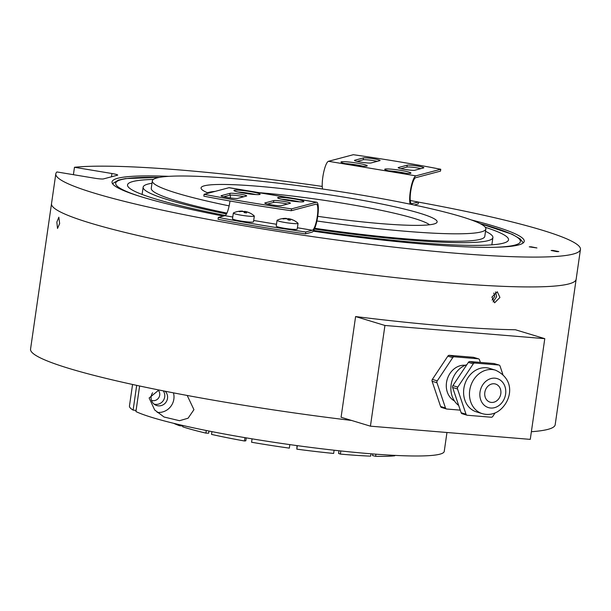 <?xml version="1.0" encoding="UTF-8"?>
<svg xmlns="http://www.w3.org/2000/svg" width="611" height="611" viewBox="0 0 611 611"><rect width="100%" height="100%" fill="white"/><g stroke="black" fill="none" stroke-linecap="round" stroke-linejoin="round"><path stroke-width="0.92" d="M151.49 400.32A6.247 5.995 117.7 0 0 158.211 390.185M173.448 392.85A15.145 14.542 -62.3 0 1 173.852 399.136A15.145 14.542 -62.3 0 1 157.187 412.356M187.187 395.454L193.947 409.668L188.081 418.214L179.512 420.704L164.054 417.008L154.705 410.004L149.13 397.99L158.921 389.994M163.267 390.857A8.516 8.18 -62.3 0 1 154.048 404.1M152.605 392.774A8.516 8.18 117.7 0 0 155.377 404.978A8.516 8.18 117.7 0 0 165.13 391.231M132.564 384.472L129.456 406.025A159.02 15.321 8.2 0 0 133.122 410.088L136.681 385.365M139.614 385.992L135.925 411.562A159.02 15.321 8.2 0 0 326.144 449.306A159.02 15.321 8.2 0 0 444.243 451.392L446.962 432.496M136.085 410.439L133.122 410.088M493.81 293.043L494.742 296.457L492.092 300.085M531.096 246.791L529.256 246.844L536.939 247.951L531.096 246.791M552.955 250.426L551.122 250.487L556.965 251.648L558.805 251.587L552.955 250.426M168.911 176.342A208.236 20.064 8.2 0 0 112.027 181.925A208.236 20.064 8.2 0 0 223.382 216.095M313.214 231.179A208.236 20.064 8.2 0 0 425.699 244.263A208.236 20.064 8.2 0 0 524.238 241.322A208.236 20.064 8.2 0 0 471.241 219.907M111.469 176.793L111.935 173.516A7.569 0.733 -171.8 0 1 117.679 175.067A7.569 0.733 -171.8 0 1 117.472 175.197L103.427 178.924A7.569 0.733 -171.8 0 1 94.384 178.175L56.922 171.943A265.029 25.532 8.2 0 0 55.815 173.822A265.029 25.532 8.2 0 0 188.272 215.5A265.029 25.532 8.2 0 0 455.035 253.168A265.029 25.532 8.2 0 0 580.45 249.425A265.029 25.532 8.2 0 0 418.466 202.111M322.249 186.424A265.029 25.532 8.2 0 0 181.23 170.079A265.029 25.532 8.2 0 0 74.473 167.284L73.412 174.685M55.815 173.822L51.515 203.662A265.029 25.532 8.2 0 0 183.972 245.339A265.029 25.532 8.2 0 0 450.735 283.008A265.029 25.532 8.2 0 0 576.15 279.265L555.185 424.737A265.029 25.532 8.2 0 1 531.379 431.717M111.935 173.516L74.473 167.284M242.613 211.398A18.376 16.169 -143.2 0 1 243.972 211.589A18.895 4.949 96.7 0 1 244.79 211.383L246.164 211.658A18.895 18.147 -62.3 0 1 246.577 211.765A18.895 18.147 -62.3 0 1 248.914 212.582A18.376 5.048 127.9 0 1 249.12 212.651A18.933 18.933 0 0 1 254.237 215.927A10.601 1.023 -171.8 0 1 254.321 216.088A10.601 1.023 -171.8 0 1 246.447 215.95A10.601 1.023 -171.8 0 1 233.669 213.384A10.601 1.023 -171.8 0 1 233.333 213.063A10.601 1.023 -171.8 0 1 233.463 212.934A18.933 18.933 0 0 1 242.636 211.123L242.567 211.444M254.321 216.088L253.489 221.839A10.601 1.023 -171.8 0 1 245.622 221.701A10.601 1.023 -171.8 0 1 232.508 218.814L233.333 213.063M249.12 212.651A18.376 5.048 127.9 0 1 249.219 212.697A18.376 5.048 127.9 0 1 249.479 212.872A18.895 18.147 117.7 0 0 246.722 211.948L245.912 211.971A18.895 4.949 96.7 0 1 246.561 212.941A18.376 14.397 166.7 0 0 244.385 212.689A18.895 4.949 -83.3 0 0 243.736 211.712L242.368 211.437A18.895 18.147 117.7 0 0 239.443 211.696A18.376 3.284 -113.7 0 0 239.153 211.521A18.376 3.284 -113.7 0 0 238.886 211.406A18.895 18.147 -62.3 0 1 241.803 211.146L242.613 211.123M244.599 212.704L244.79 211.383L245.286 211.459A18.933 18.933 0 0 1 246.577 211.765M245.752 212.827L245.882 211.902L245.79 212.827M243.972 212.002L243.972 211.589M489.976 384.693A9.463 7.966 106.9 0 0 484.706 394.049A9.463 7.966 106.9 0 0 490.06 402.16A9.463 7.966 106.9 0 0 495.643 401.503A9.463 7.966 106.9 0 0 500.913 392.155A9.463 7.966 106.9 0 0 495.559 384.044A9.463 7.966 106.9 0 0 489.976 384.693M502.876 374.482L500.042 366.065A1.894 1.596 106.9 0 0 498.79 365.011L474.793 363.033A1.894 1.596 106.9 0 0 473.273 363.851L457.784 387.107A1.894 1.596 106.9 0 0 457.517 388.97L466.017 414.205A1.894 1.596 106.9 0 0 467.27 415.251L491.267 417.237A1.894 1.596 106.9 0 0 492.779 416.419L495.093 412.944M495.49 370.174L489.625 368.395A22.714 19.124 106.9 0 0 476.229 369.961A22.714 19.124 106.9 0 0 463.581 392.407A22.714 19.124 106.9 0 0 476.435 411.875L482.3 413.655A22.714 19.124 -73.1 0 1 469.447 394.187A22.714 19.124 -73.1 0 1 482.102 371.74A22.714 19.124 -73.1 0 1 495.49 370.174C517.639 380.454 510.429 404.276 497.018 412.028C492.252 414.548 487.349 415.083 482.3 413.655M454.454 400.946A18.933 15.932 -73.1 0 1 446.336 384.182A18.933 15.932 -73.1 0 1 456.829 367.089A18.933 15.932 -73.1 0 1 465.284 365.263M458.685 405.46A22.714 19.124 -73.1 0 1 451.063 385.243A22.714 19.124 -73.1 0 1 463.52 366.104A22.714 19.124 -73.1 0 1 466.842 364.683M462.382 413.769A1.894 1.596 -73.1 0 1 461.129 412.723L466.017 414.205M457.517 388.97L452.629 387.489L461.129 412.723M452.629 387.489A1.894 1.596 -73.1 0 1 452.896 385.625L457.784 387.107M473.273 363.851L468.385 362.369L452.896 385.625M468.385 362.369A1.894 1.596 -73.1 0 1 469.905 361.552L474.793 363.033M498.79 365.011L493.902 363.53L469.905 361.552M493.902 363.53A1.894 1.596 -73.1 0 1 494.444 363.698M480.376 362.415L479.505 359.833A1.894 1.596 106.9 0 0 478.253 358.787L454.256 356.801A1.894 1.596 106.9 0 0 452.743 357.618L437.247 380.874A1.894 1.596 106.9 0 0 436.98 382.738L445.48 407.972A1.894 1.596 106.9 0 0 446.733 409.019L460.259 410.141M436.98 382.738L432.092 381.256L440.592 406.491L445.48 407.972M452.743 357.618L447.848 356.137L432.359 379.393L437.247 380.874M478.253 358.787L473.365 357.298L449.368 355.319L454.256 356.801M473.365 357.298A1.894 1.596 -73.1 0 1 473.907 357.466M441.845 407.537A1.894 1.596 -73.1 0 1 440.592 406.491M432.092 381.256A1.894 1.596 -73.1 0 1 432.359 379.393M447.848 356.137A1.894 1.596 -73.1 0 1 449.368 355.319M495.521 291.898L496.644 296.671L493.092 301.887M491.901 297.091L494.612 302.804L499.928 297.465L497.293 291.768L491.901 297.091M56.838 222.106L57.518 228.468L59.641 223.573L58.847 217.188L56.838 222.106M351.562 420.452A265.029 25.532 8.2 0 1 30.55 349.133L51.515 203.662A265.029 25.532 8.2 0 0 379.324 275.79A265.029 25.532 8.2 0 0 576.15 279.265L580.45 249.425M286.338 218.677A18.376 16.169 -143.2 0 1 287.697 218.868A18.895 4.949 96.7 0 1 288.514 218.654L289.881 218.929A18.895 18.147 -62.3 0 1 290.301 219.036A18.895 18.147 -62.3 0 1 292.638 219.861A18.376 5.048 127.9 0 1 292.837 219.929A18.933 18.933 0 0 1 297.954 223.206A10.601 1.023 -171.8 0 1 298.046 223.366A10.601 1.023 -171.8 0 1 290.172 223.229A10.601 1.023 -171.8 0 1 277.386 220.663A10.601 1.023 -171.8 0 1 277.058 220.342A10.601 1.023 -171.8 0 1 277.188 220.212A18.933 18.933 0 0 1 286.353 218.402L286.292 218.715M298.046 223.366L297.213 229.117A10.601 1.023 -171.8 0 1 289.339 228.98A10.601 1.023 -171.8 0 1 276.225 226.093L277.058 220.342M292.837 219.929A18.376 5.048 127.9 0 1 292.936 219.975A18.376 5.048 127.9 0 1 293.196 220.151A18.895 18.147 117.7 0 0 290.446 219.227L289.637 219.242A18.895 4.949 96.7 0 1 290.286 220.22A18.376 14.397 166.7 0 0 288.109 219.968A18.895 4.949 -83.3 0 0 287.46 218.99L286.093 218.715A18.895 18.147 117.7 0 0 283.168 218.975A18.376 3.284 -113.7 0 0 282.87 218.791A18.376 3.284 -113.7 0 0 282.603 218.677A18.895 18.147 -62.3 0 1 285.528 218.417L286.338 218.402M288.323 219.983L288.514 218.654L289.011 218.738A18.933 18.933 0 0 1 290.301 219.036M289.477 220.097L289.606 219.181L289.515 220.105M287.697 219.28L287.697 218.868M293.822 198.819A13.251 1.275 8.2 0 0 277.638 197.743A13.251 1.275 8.2 0 0 287.682 200.446A13.251 1.275 8.2 0 0 303.866 201.523A13.251 1.275 8.2 0 0 293.822 198.819M299.466 201.836A13.251 1.275 8.2 0 0 293.555 200.683A13.251 1.275 8.2 0 0 281.77 199.285M250.105 191.541A13.251 1.275 8.2 0 0 233.914 190.464A13.251 1.275 8.2 0 0 243.957 193.168A13.251 1.275 8.2 0 0 260.149 194.245A13.251 1.275 8.2 0 0 250.105 191.541M255.749 194.565A13.251 1.275 8.2 0 0 249.83 193.404A13.251 1.275 8.2 0 0 238.046 192.014M287.468 204.043A8.516 0.817 8.2 0 0 283.68 203.303A8.516 0.817 8.2 0 0 273.507 202.462L267.435 204.074M283.955 201.439A8.516 0.817 -171.8 0 1 290.408 203.173A8.516 0.817 -171.8 0 1 290.172 203.326L281.396 205.655A8.516 0.817 -171.8 0 1 272.147 204.96A8.516 0.817 -171.8 0 1 264.769 203.073A8.516 0.817 -171.8 0 1 264.998 202.928L273.781 200.599A8.516 0.817 -171.8 0 1 283.955 201.439M243.743 196.765A8.516 0.817 8.2 0 0 239.963 196.024A8.516 0.817 8.2 0 0 229.789 195.184L223.718 196.795M240.23 194.161A8.516 0.817 -171.8 0 1 246.684 195.902A8.516 0.817 -171.8 0 1 246.454 196.047L237.671 198.376A8.516 0.817 -171.8 0 1 228.422 197.689A8.516 0.817 -171.8 0 1 221.045 195.795A8.516 0.817 -171.8 0 1 221.281 195.65L230.057 193.32A8.516 0.817 -171.8 0 1 240.23 194.161M305.508 233.853L312.091 232.111A15.145 3.33 99.4 0 0 317.751 216.256A15.145 3.33 99.4 0 0 316.727 202.249A15.145 3.33 99.4 0 0 316.391 202.264L291.546 208.863L291.279 210.726L316.116 204.135A13.251 2.91 -80.6 0 1 316.414 204.112A13.251 2.91 -80.6 0 1 317.308 216.37A13.251 2.91 -80.6 0 1 312.358 230.24L305.775 231.989L305.508 233.853A189.303 18.238 8.2 0 1 218.058 219.303L218.326 217.44A189.303 18.238 8.2 0 0 305.775 231.989M316.391 202.264L228.942 187.714L204.105 194.306A189.303 18.238 8.2 0 0 291.546 208.863M204.105 194.306L203.837 196.169A189.303 18.238 8.2 0 0 291.279 210.726M232.768 216.997L224.909 215.691L218.326 217.44M224.909 215.691A13.251 2.91 99.4 0 0 229.866 201.821A13.251 2.91 99.4 0 0 229.98 200.996M230.286 197.956A13.251 2.91 99.4 0 0 230.393 195.108M228.942 187.714A15.145 3.33 -80.6 0 1 229.278 187.699L316.727 202.249M208.435 193.16A119.26 11.487 -171.8 0 1 201.454 189.082A119.26 11.487 -171.8 0 1 357.351 199.392A119.26 11.487 -171.8 0 1 436.43 222.939A119.26 11.487 -171.8 0 1 317.743 216.325M429.533 224.772A113.585 10.945 8.2 0 0 354.724 205.25A113.585 10.945 8.2 0 0 259.087 192.656M215.118 191.388A113.585 10.945 8.2 0 0 207.549 192.786M208.954 431.038L208.641 433.199L205.915 433.115A117.747 11.342 -171.8 0 1 182.796 426.837L182.987 425.516M246.241 437.866L245.813 440.798L244.476 440.989A117.747 11.342 -171.8 0 1 211.536 434.406L211.933 431.626M229.14 205.876A168.483 16.23 -171.8 0 1 152.338 180.879A168.483 16.23 -171.8 0 1 373.138 197.109A168.483 16.23 -171.8 0 1 485.86 228.942L484.783 236.404A168.483 16.23 -171.8 0 1 314.734 228.293M485.86 228.942A168.483 16.23 -171.8 0 1 316.895 220.991M394.828 455.378L394.767 455.783A117.747 11.342 -171.8 0 1 375.628 456.295L375.933 454.179M372.771 453.942L372.534 455.585L375.628 456.295M371.007 453.797L370.671 456.134A117.747 11.342 -171.8 0 1 340.38 454.088L340.831 450.949M338.952 450.75L338.563 453.461L340.38 454.088M334.11 450.215L333.644 453.446A117.747 11.342 -171.8 0 1 296.816 449.154L297.32 445.648M297.007 445.602L296.816 449.154M289.843 444.609L289.331 448.13A117.747 11.342 -171.8 0 1 251.572 442.242L252.06 438.835M244.476 440.989L244.958 437.644M205.915 433.115L206.289 430.503M179.642 424.737L179.504 425.707A117.747 11.342 -171.8 0 1 173.692 423.316M179.504 425.707L182.918 426.027M226.91 213.094A168.483 16.23 -171.8 0 1 151.261 188.341L152.338 180.879M351.035 164.749A13.251 1.275 8.2 0 0 367.226 165.825A13.251 1.275 8.2 0 0 357.183 163.122A13.251 1.275 8.2 0 0 340.991 162.045A13.251 1.275 8.2 0 0 351.035 164.749M362.827 166.146A13.251 1.275 8.2 0 0 356.916 164.985A13.251 1.275 8.2 0 0 345.123 163.595M394.759 172.027A13.251 1.275 8.2 0 0 410.951 173.104A13.251 1.275 8.2 0 0 400.9 170.4A13.251 1.275 8.2 0 0 384.716 169.323A13.251 1.275 8.2 0 0 394.759 172.027M406.552 173.417A13.251 1.275 8.2 0 0 400.633 172.264A13.251 1.275 8.2 0 0 388.848 170.866M360.91 162.129A8.516 0.817 -171.8 0 1 354.456 160.395A8.516 0.817 -171.8 0 1 354.685 160.242L363.469 157.913A8.516 0.817 -171.8 0 1 372.718 158.608A8.516 0.817 -171.8 0 1 380.095 160.494A8.516 0.817 -171.8 0 1 379.859 160.64L371.083 162.969A8.516 0.817 -171.8 0 1 360.91 162.129M404.635 169.407A8.516 0.817 -171.8 0 1 398.173 167.666A8.516 0.817 -171.8 0 1 398.41 167.521L407.186 165.191A8.516 0.817 -171.8 0 1 416.435 165.879A8.516 0.817 -171.8 0 1 423.82 167.765A8.516 0.817 -171.8 0 1 423.583 167.918L414.808 170.248A8.516 0.817 -171.8 0 1 404.635 169.407M411.318 203.73L418.474 202.081L418.199 203.944L414.182 205.013M415.915 175.853L440.76 169.262A189.303 18.238 8.2 0 0 353.311 154.705L328.474 161.296L415.915 175.853A15.145 3.33 99.4 0 0 410.256 191.701A15.145 3.33 99.4 0 0 410.157 204.166M377.155 161.357A8.516 0.817 8.2 0 0 363.194 159.776L357.122 161.388M420.88 168.636A8.516 0.817 8.2 0 0 406.918 167.055L400.847 168.667M440.76 169.262L440.493 171.126L415.648 177.717A13.251 2.91 -80.6 0 0 410.699 191.587A13.251 2.91 -80.6 0 0 411.593 203.845A13.251 2.91 -80.6 0 0 411.89 203.83M418.474 202.081A189.303 18.238 8.2 0 0 410.264 200.515M322.555 189.013A15.145 3.33 -80.6 0 1 322.814 177.152A15.145 3.33 -80.6 0 1 328.474 161.296M355.602 316.559L341.083 417.267L370.426 426.173L530.272 439.378L544.783 338.662L515.447 329.764A265.029 25.532 8.2 0 1 355.602 316.559L384.938 325.464L370.426 426.173M544.783 338.662L384.938 325.464M485.31 227.284A192.457 18.544 -171.8 0 1 508.52 239.818A192.457 18.544 -171.8 0 1 365.584 237.297A192.457 18.544 -171.8 0 1 313.68 230.477M225.299 215.5A192.457 18.544 -171.8 0 1 127.531 184.919A192.457 18.544 -171.8 0 1 153.33 179.443M485.516 231.325A176.686 17.024 -171.8 0 1 492.901 237.572A176.686 17.024 -171.8 0 1 361.681 235.25A176.686 17.024 -171.8 0 1 314.413 229.049M226.482 213.957A176.686 17.024 -171.8 0 1 143.142 187.172A176.686 17.024 -171.8 0 1 151.994 183.262M497.339 406.552A15.145 12.747 106.9 0 0 504.961 386.557A15.145 12.747 106.9 0 0 488.273 379.652A15.145 12.747 106.9 0 0 480.658 399.647A15.145 12.747 106.9 0 0 497.339 406.552M312.358 230.24L297.412 227.758M276.493 224.275L253.687 220.479M230.057 193.32L229.789 195.184M273.781 200.599L273.507 202.462M407.186 165.191L406.918 167.055M363.469 157.913L363.194 159.776M495.399 247.272A204.448 19.697 8.2 0 0 479.994 223.557M159.486 177.373A204.448 19.697 8.2 0 0 138.01 195.764M462.099 413.716L466.987 415.197M441.562 407.484L446.45 408.965M494.177 363.583L499.072 365.065M473.647 357.351L478.535 358.84M523.268 242.888L520.251 238.97L512.148 234.257L479.78 223.45M142.142 194.153A11.83 11.83 0 0 0 141.485 194.214M492.901 237.572L491.855 244.843M143.142 187.172L142.096 194.443M159.715 177.327L125.454 178.58L118.412 180.085L112.516 183.697"/></g></svg>
